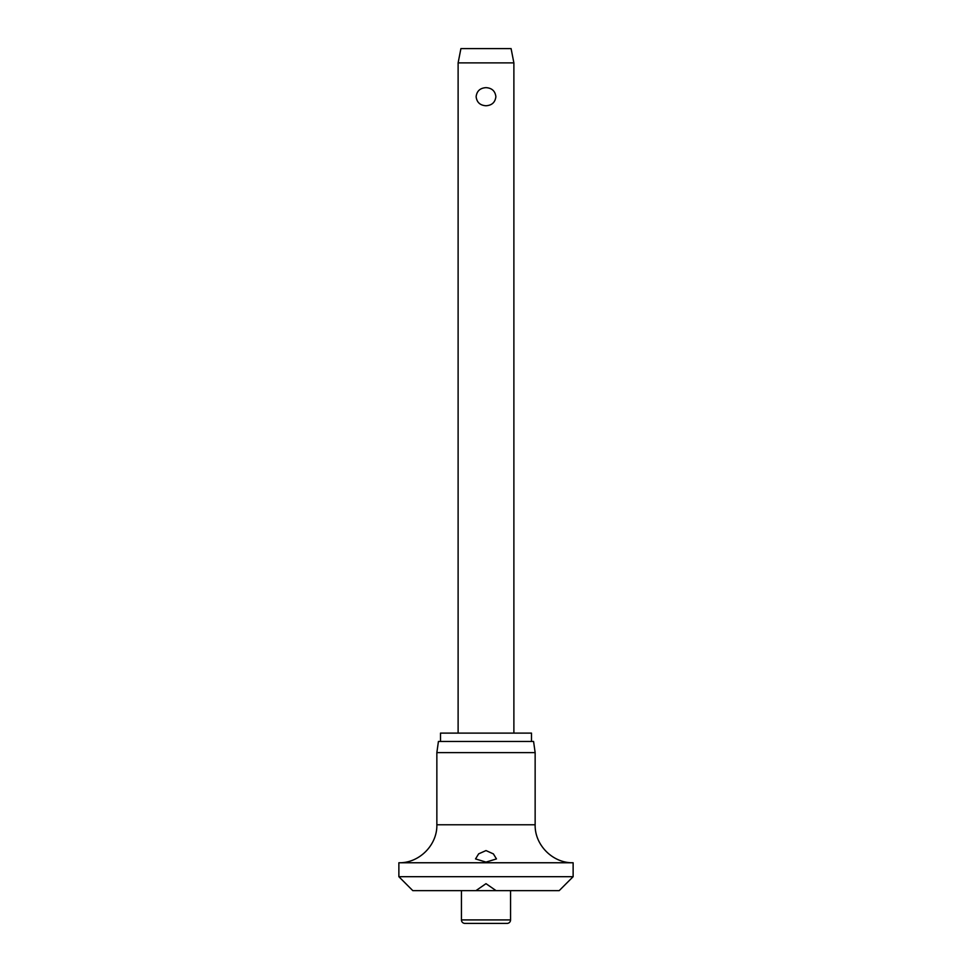 <?xml version="1.0" encoding="UTF-8"?>
<svg xmlns="http://www.w3.org/2000/svg" width="972" height="972" viewBox="0 0 972 972"><rect width="100%" height="100%" fill="white"/><g stroke="black" fill="none" stroke-linecap="round" stroke-linejoin="round"><path stroke-width="1.46" d="M486 883.669L496.072 890.644L475.928 890.644L486 883.669M475.928 890.644L412.808 890.644L398.872 876.695L573.128 876.695L559.192 890.644L496.072 890.644M398.872 862.759C419.175 863.282 437.376 845.069 436.853 824.766L535.147 824.766C534.624 845.069 552.837 863.282 573.128 862.759L398.872 862.759L398.872 876.695M486 862.115L475.539 858.92L478.649 853.853L486 850.573L493.387 853.89L496.461 858.92L486 862.115M436.853 752.62L438.421 741.466L533.579 741.466L535.147 752.62L436.853 752.62L436.853 824.766M531.49 741.466L531.49 733.107L440.51 733.107L440.51 741.466M510.567 919.913A3.487 3.487 0 0 1 507.08 923.4L464.92 923.4A3.487 3.487 0 0 1 461.433 919.913L510.567 919.913L510.567 890.644M458.116 62.888L460.91 48.6L511.09 48.6L513.884 62.888L458.116 62.888L458.116 733.107M486 105.754C480.119 105.389 476.827 102.376 476.122 96.702C476.827 91.028 480.119 88.015 486 87.65C491.881 88.015 495.173 91.028 495.878 96.702C495.173 102.376 491.881 105.389 486 105.754M461.433 890.644L461.433 919.913M513.884 62.888L513.884 733.107M535.147 824.766L535.147 752.62M573.128 876.695L573.128 862.759"/></g></svg>
